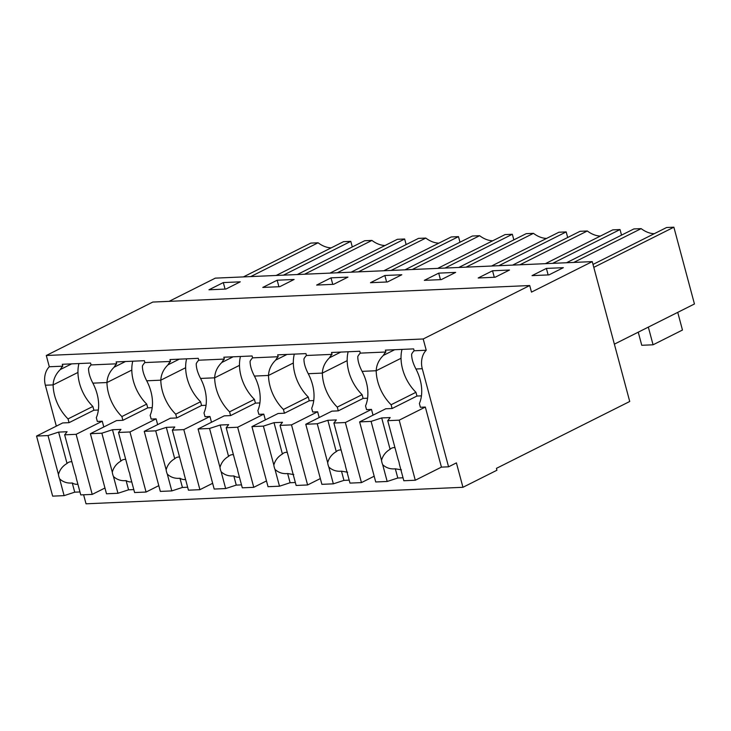 <?xml version="1.0" encoding="UTF-8"?>
<svg xmlns="http://www.w3.org/2000/svg" width="731" height="731" viewBox="0 0 731 731"><rect width="100%" height="100%" fill="white"/><g stroke="black" fill="none" stroke-linecap="round" stroke-linejoin="round"><path stroke-width="1.1" d="M423.203 338.974L529.719 285.538L531.483 292.108L592.256 261.616L629.729 401.483L496.422 468.361L496.925 470.243L462.951 487.294L456.409 462.887L448.569 466.817L422.28 368.716A15.918 11.193 87.5 0 1 426.228 350.24L423.203 338.974L46.291 355.494L49.306 366.761L62.802 366.167A15.918 11.193 87.5 0 0 60.298 369.548C55.803 373.98 53.409 379.087 53.116 384.89A36.066 24.452 -116.6 0 0 68.038 418.909L69.052 422.664L62.692 422.947L36.55 436.06L52.65 496.139L64.118 495.636L74.726 492.173L79.962 491.945M448.569 466.817L441.433 467.127L425.332 407.057L420.389 407.268L419.384 403.512A36.066 24.452 -116.6 0 0 415.939 368.991L422.28 368.716M83.608 494.777L86.03 503.805L462.951 487.294M592.256 261.616L215.334 278.136L169.08 301.346M563.354 267.674L548.981 274.883L532.022 275.633L546.395 268.414L563.354 267.674M401.822 274.755L387.439 281.965L370.48 282.705L384.862 275.496L401.822 274.755M316.642 285.072L331.015 277.853L347.974 277.113L333.601 284.322L316.642 285.072M509.507 270.031L495.134 277.241L478.175 277.99L492.548 270.781L509.507 270.031M455.669 272.389L441.286 279.607L424.327 280.348L438.71 273.138L455.669 272.389M262.795 287.429L277.168 280.22L294.127 279.47L279.754 286.689L262.795 287.429M240.28 281.828L225.906 289.047L208.947 289.787L223.32 282.577L240.28 281.828M529.719 285.538L152.806 302.058L46.291 355.494M426.228 350.24L414.139 350.77L413.636 348.888L385.374 350.131L385.877 352.004L360.301 353.128L359.798 351.255L331.527 352.488L332.029 354.371L306.453 355.485L305.951 353.612L277.679 354.846L278.182 356.728L252.606 357.852L252.104 355.97L223.841 357.212L224.344 359.085L198.759 360.209L198.256 358.327L169.994 359.57L170.497 361.443L157.001 362.037L144.912 362.567L144.409 360.694L116.147 361.927L116.649 363.81L91.073 364.924A15.918 11.193 87.5 0 0 88.57 368.314C88.488 372.545 89.922 377.488 92.864 383.154L106.964 382.532A36.066 24.452 -116.6 0 0 121.885 416.551L122.89 420.307L116.531 420.59L90.397 433.702L106.498 493.781L117.956 493.279L128.574 489.816L133.81 489.587M91.073 364.924L90.571 363.051L62.299 364.285L62.802 366.167M414.139 350.77A15.918 11.193 87.5 0 0 411.635 354.151C411.562 358.382 412.997 363.334 415.939 368.991M56.324 426.136L45.359 385.237A15.918 11.193 -92.5 0 1 49.306 366.761M593.005 264.43L666.599 227.515L673.872 227.195L694.45 303.977L614.369 344.155M673.872 227.195L593.791 267.363M573.78 262.429L641.16 228.629A29.843 20.24 63.4 0 0 654.245 233.71M566.498 262.749L633.878 228.94L641.16 228.629M412.238 269.511L479.618 235.702L472.345 236.022L404.965 269.83M437.677 268.396L505.057 234.587L512.34 234.267L513.838 239.859M512.34 234.267L444.96 268.076M492.703 240.791A29.843 20.24 63.4 0 1 479.618 235.702M358.391 271.868L425.78 238.068L418.498 238.379L351.118 272.188M383.83 270.753L451.219 236.954L458.492 236.634L459.991 242.217M458.492 236.634L391.112 270.433M438.856 243.149A29.843 20.24 63.4 0 1 425.78 238.068M545.372 263.672L612.752 229.872L620.034 229.552L621.524 235.144M620.034 229.552L552.645 263.352M519.933 264.786L587.313 230.987A29.843 20.24 63.4 0 0 600.398 236.067M512.65 265.106L580.03 231.307L587.313 230.987M491.524 266.038L558.904 232.23L566.187 231.91L567.685 237.502M566.187 231.91L498.807 265.719M466.086 267.153L533.466 233.344A29.843 20.24 63.4 0 0 546.55 238.425M458.812 267.464L526.192 233.664L533.466 233.344M304.553 274.226L371.933 240.426A29.843 20.24 63.4 0 0 385.018 245.506M329.992 273.111L397.372 239.311L404.645 238.991L406.144 244.583M297.27 274.545L364.65 240.746L371.933 240.426M404.645 238.991L337.265 272.791M276.144 275.477L343.524 241.669L350.807 241.349L283.418 275.158M250.706 276.592L318.086 242.783A29.843 20.24 63.4 0 0 331.17 247.864M243.423 276.903L310.803 243.103L318.086 242.783M350.807 241.349L352.296 246.941M546.395 268.414L548.14 274.92M384.862 275.496L386.608 282.002M331.015 277.853L332.76 284.359M492.548 270.781L494.293 277.287M438.71 273.138L440.446 279.644M277.168 280.22L278.913 286.726M223.32 282.577L225.066 289.083M116.649 363.81A15.918 11.193 87.5 0 0 114.146 367.19C109.65 371.613 107.256 376.73 106.964 382.532L131.799 370.078A36.066 24.452 -116.6 0 0 146.721 404.097L121.885 416.551M125.449 361.525L114.146 367.19M144.912 362.567A15.918 11.193 87.5 0 0 142.408 365.957C142.335 370.188 143.769 375.131 146.712 380.796L160.811 380.175A36.066 24.452 -116.6 0 0 175.732 414.194L176.738 417.949L170.378 418.223L144.245 431.336L160.336 491.415L171.803 490.912L182.421 487.458L187.648 487.23M170.497 361.443A15.918 11.193 87.5 0 0 167.993 364.833C163.497 369.256 161.103 374.373 160.811 380.175L185.637 367.72A36.066 24.452 -116.6 0 0 200.568 401.739L175.732 414.194M179.296 359.159L167.993 364.833M198.759 360.209A15.918 11.193 87.5 0 0 196.255 363.59C196.182 367.821 197.617 372.773 200.559 378.43L214.658 377.817A36.066 24.452 -116.6 0 0 229.58 411.836L230.585 415.592L224.225 415.866L198.083 428.978L214.183 489.057L225.651 488.555L236.268 485.101L241.495 484.872M224.344 359.085A15.918 11.193 87.5 0 0 221.84 362.475C217.335 366.898 214.941 372.015 214.658 377.817L239.485 365.354A36.066 24.452 -116.6 0 0 254.406 399.373L229.58 411.836M233.143 356.801L221.84 362.475M252.606 357.852A15.918 11.193 87.5 0 0 250.103 361.233C250.029 365.463 251.464 370.407 254.406 376.072L268.496 375.451A36.066 24.452 -116.6 0 0 283.427 409.47L284.432 413.225L278.072 413.508L251.93 426.621L268.03 486.7L279.498 486.197L290.106 482.734L295.342 482.506M278.182 356.728A15.918 11.193 87.5 0 0 275.678 360.109C271.183 364.541 268.789 369.648 268.496 375.451L293.332 362.996A36.066 24.452 -116.6 0 0 308.254 397.015L283.427 409.47M286.991 354.444L275.678 360.109M306.453 355.485A15.918 11.193 87.5 0 0 303.95 358.875C303.877 363.106 305.302 368.049 308.244 373.715L322.344 373.093A36.066 24.452 -116.6 0 0 337.265 407.112L338.279 410.868L331.92 411.151L305.777 424.263L321.878 484.333L333.345 483.84L343.954 480.377L349.19 480.148M332.029 354.371A15.918 11.193 87.5 0 0 329.526 357.751C325.03 362.174 322.636 367.291 322.344 373.093L347.179 360.639A36.066 24.452 -116.6 0 0 362.101 394.658L337.265 407.112M340.829 352.077L329.526 357.751M360.301 353.128A15.918 11.193 87.5 0 0 357.797 356.518C357.715 360.748 359.149 365.692 362.092 371.357L376.191 370.736A36.066 24.452 -116.6 0 0 391.112 404.755L392.118 408.51L385.758 408.784L359.625 421.897L375.725 481.976L387.183 481.473L397.801 478.019L403.037 477.791M385.877 352.004A15.918 11.193 87.5 0 0 383.373 355.394C378.877 359.816 376.483 364.933 376.191 370.736L401.027 358.281A36.066 24.452 -116.6 0 0 415.948 392.3L391.112 404.755M383.373 355.394L394.676 349.72M71.601 363.883L60.298 369.548M401.995 349.4A36.047 24.443 -116.6 0 0 401.027 358.281M392.118 408.51L416.953 396.047L415.948 392.3M374.181 476.219L361.443 482.606L345.352 422.527L371.485 409.415L366.542 409.634L365.537 405.879A36.066 24.452 -116.6 0 0 362.092 371.357M371.485 409.415L373.029 415.171M348.157 351.757A36.047 24.443 -116.6 0 0 347.179 360.639M338.279 410.868L363.106 398.413L362.101 394.658M320.333 478.577L307.605 484.964L291.505 424.885L317.638 411.772L312.694 411.992L311.689 408.236A36.066 24.452 -116.6 0 0 308.244 373.715M317.638 411.772L319.182 417.538M294.31 354.124A36.047 24.443 -116.6 0 0 293.332 362.996M284.432 413.225L309.259 400.771L308.254 397.015M266.486 480.934L253.758 487.321L237.657 427.242L263.8 414.13L258.847 414.349L257.842 410.594A36.066 24.452 -116.6 0 0 254.406 376.072M263.8 414.13L265.344 419.896M240.462 356.481A36.047 24.443 -116.6 0 0 239.485 365.354M230.585 415.592L255.421 403.128L254.406 399.373M212.639 483.301L199.91 489.679L183.81 429.609L209.952 416.496L205.009 416.707L203.995 412.951A36.066 24.452 -116.6 0 0 200.559 378.43M209.952 416.496L211.497 422.253M186.615 358.839A36.047 24.443 -116.6 0 0 185.637 367.72M176.738 417.949L201.573 405.486L200.568 401.739M158.791 485.658L146.063 492.045L129.963 431.966L156.105 418.854L151.162 419.073L150.157 415.318A36.066 24.452 -116.6 0 0 146.712 380.796M156.105 418.854L157.649 424.61M132.768 361.196A36.047 24.443 -116.6 0 0 131.799 370.078M122.89 420.307L147.726 407.852L146.721 404.097M104.953 488.016L92.216 494.403L76.125 434.324L102.258 421.211L97.314 421.431L96.309 417.675A36.066 24.452 -116.6 0 0 92.864 383.154M102.258 421.211L103.802 426.977M78.93 363.563A36.047 24.443 -116.6 0 0 77.952 372.435A36.066 24.452 -116.6 0 0 92.874 406.454L68.038 418.909M69.052 422.664L93.879 410.21L92.874 406.454M638.245 332.176L641.763 345.288L653.066 344.794L648.333 327.113M677.738 312.365L682.471 330.037L653.066 344.794M441.433 467.127L415.29 480.24L399.19 420.17L425.332 407.057M421.44 395.855L416.953 396.047M359.625 421.897L371.092 421.394L381.701 417.94L390.107 449.3C385.73 451.849 382.87 455.532 381.518 460.338A11.934 8.096 -116.6 0 0 382.688 464.688C386.187 467.922 390.4 469.293 395.334 468.809L401.465 469.878M399.19 420.17L387.732 420.672L390.18 417.565L381.701 417.94M387.732 420.672L398.157 459.607A11.934 8.096 -116.6 0 1 399.327 463.966L403.823 480.742L415.29 480.24M394.959 447.637A11.934 8.096 -116.6 0 0 392.446 447.865A11.934 8.096 -116.6 0 0 391.606 448.204A11.934 8.096 -116.6 0 0 390.107 449.3M371.092 421.394L381.518 460.338M382.688 464.688L387.183 481.473M395.334 468.809L397.801 478.019M367.592 398.212L363.106 398.413M305.777 424.263L317.245 423.761L327.853 420.298L336.26 451.657C331.883 454.207 329.023 457.889 327.68 462.696A11.934 8.096 -116.6 0 0 328.84 467.054C332.34 470.28 336.562 471.659 341.487 471.175L347.627 472.235M345.352 422.527L333.884 423.03L336.333 419.932L327.853 420.298M333.884 423.03L344.319 461.965A11.934 8.096 -116.6 0 1 345.48 466.323L349.985 483.109L361.443 482.606M341.112 450.004A11.934 8.096 -116.6 0 0 338.608 450.223A11.934 8.096 -116.6 0 0 337.759 450.561A11.934 8.096 -116.6 0 0 336.26 451.657M317.245 423.761L327.68 462.696M328.84 467.054L333.345 483.84M341.487 471.175L343.954 480.377M313.745 400.57L309.259 400.771M251.93 426.621L263.398 426.118L274.015 422.664L282.413 454.024C278.036 456.564 275.176 460.247 273.833 465.053A11.934 8.096 -116.6 0 0 275.002 469.412C278.493 472.646 282.714 474.017 287.639 473.533L293.78 474.602M291.505 424.885L280.037 425.387L282.495 422.29L274.015 422.664M280.037 425.387L290.472 464.322A11.934 8.096 -116.6 0 1 291.642 468.681L296.137 485.466L307.605 484.964M287.265 452.361A11.934 8.096 -116.6 0 0 284.761 452.58A11.934 8.096 -116.6 0 0 283.92 452.918A11.934 8.096 -116.6 0 0 282.413 454.024M263.398 426.118L273.833 465.053M275.002 469.412L279.498 486.197M287.639 473.533L290.106 482.734M259.907 402.936L255.421 403.128M198.083 428.978L209.55 428.476L220.168 425.022L228.565 456.382C224.189 458.931 221.329 462.604 219.985 467.411A11.934 8.096 -116.6 0 0 221.155 471.769C224.655 475.004 228.867 476.374 233.801 475.89A11.934 8.096 -116.6 0 0 239.412 477.096M237.657 427.242L226.19 427.745L228.648 424.647L220.168 425.022M226.19 427.745L236.625 466.689A11.934 8.096 -116.6 0 1 237.794 471.038L242.29 487.824L253.758 487.321M233.417 454.719A11.934 8.096 -116.6 0 0 230.914 454.938A11.934 8.096 -116.6 0 0 230.073 455.276A11.934 8.096 -116.6 0 0 228.565 456.382M209.55 428.476L219.985 467.411M221.155 471.769L225.651 488.555M233.801 475.89L236.268 485.101M206.06 405.294L201.573 405.486M144.245 431.336L155.703 430.833L166.321 427.379L174.727 458.739C170.35 461.288 167.481 464.971 166.138 469.777A11.934 8.096 -116.6 0 0 167.308 474.127C170.807 477.361 175.02 478.732 179.954 478.248A11.934 8.096 -116.6 0 0 185.564 479.454M183.81 429.609L172.342 430.111L174.8 427.005L166.321 427.379M172.342 430.111L182.777 469.046A11.934 8.096 -116.6 0 1 183.947 473.405L188.443 490.181L199.91 489.679M179.57 457.076A11.934 8.096 -116.6 0 0 177.066 457.304A11.934 8.096 -116.6 0 0 176.226 457.643A11.934 8.096 -116.6 0 0 174.727 458.739M155.703 430.833L166.138 469.777M167.308 474.127L171.803 490.912M179.954 478.248L182.421 487.458M152.212 407.651L147.726 407.852M90.397 433.702L101.865 433.2L112.473 429.737L120.88 461.097C116.503 463.646 113.643 467.328 112.291 472.135A11.934 8.096 -116.6 0 0 113.46 476.493C116.96 479.719 121.172 481.099 126.107 480.614A11.934 8.096 -116.6 0 0 131.726 481.811M129.963 431.966L118.504 432.469L120.953 429.371L112.473 429.737M118.504 432.469L128.93 471.404A11.934 8.096 -116.6 0 1 130.1 475.762L134.595 492.548L146.063 492.045M125.732 459.443A11.934 8.096 -116.6 0 0 123.219 459.662A11.934 8.096 -116.6 0 0 122.379 460A11.934 8.096 -116.6 0 0 120.88 461.097M101.865 433.2L112.291 472.135M113.46 476.493L117.956 493.279M126.107 480.614L128.574 489.816M98.365 410.009L93.879 410.21M36.55 436.06L48.018 435.557L58.626 432.103L67.033 463.463C62.656 466.012 59.796 469.686 58.453 474.492A11.934 8.096 -116.6 0 0 59.613 478.851C63.113 482.085 67.334 483.456 72.259 482.972A11.934 8.096 -116.6 0 0 77.879 484.169M76.125 434.324L64.657 434.826L67.106 431.729L58.626 432.103M64.657 434.826L75.092 473.761A11.934 8.096 -116.6 0 1 76.252 478.12L80.757 494.905L92.216 494.403M71.885 461.8A11.934 8.096 -116.6 0 0 69.381 462.019A11.934 8.096 -116.6 0 0 68.531 462.357A11.934 8.096 -116.6 0 0 67.033 463.463M48.018 435.557L58.453 474.492M59.613 478.851L64.118 495.636M72.259 482.972L74.726 492.173M45.359 385.237L53.116 384.89L77.952 372.435"/></g></svg>
